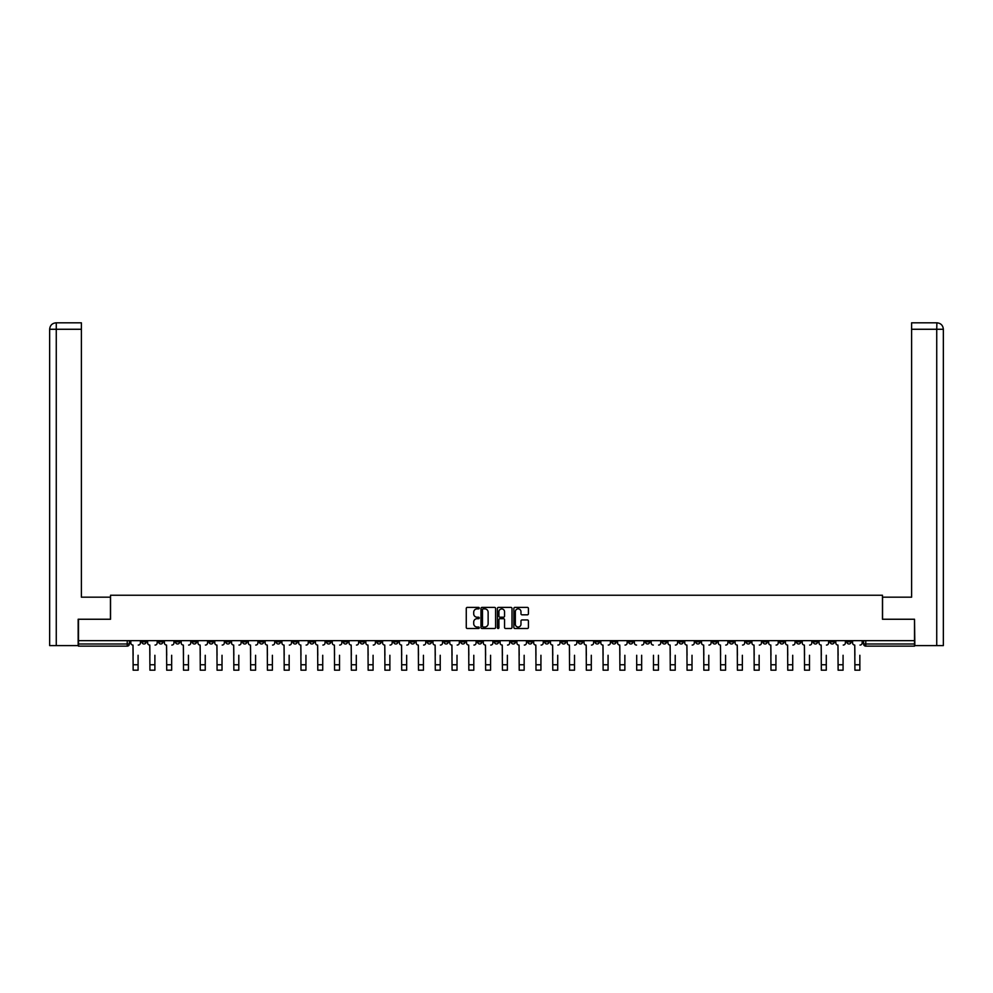 <?xml version="1.0" encoding="UTF-8"?>
<svg xmlns="http://www.w3.org/2000/svg" width="993" height="993" viewBox="0 0 993 993"><rect width="100%" height="100%" fill="white"/><g stroke="black" fill="none" stroke-linecap="round" stroke-linejoin="round"><path stroke-width="1.49" d="M479.284 608.126A0.745 0.745 0 0 0 478.552 607.393L467.318 607.393A1.055 1.055 0 0 0 466.263 608.448L466.263 627.452A1.055 1.055 0 0 0 467.318 628.507L478.552 628.507A0.745 0.745 0 0 0 479.284 627.775A0.745 0.745 0 0 0 478.552 627.03L477.099 627.03A3.376 3.376 0 0 1 473.711 623.654L473.711 622.065A3.376 3.376 0 0 1 477.099 618.689L478.552 618.689A0.745 0.745 0 0 0 479.284 617.944A0.745 0.745 0 0 0 478.552 617.212L477.099 617.212A3.376 3.376 0 0 1 473.711 613.835L473.711 612.247A3.376 3.376 0 0 1 477.099 608.87L478.552 608.87A0.745 0.745 0 0 0 479.284 608.126M695.77 640.659L695.77 641.838L700.077 641.838A2.147 2.147 0 0 1 697.918 643.985A2.147 2.147 0 0 1 695.77 641.838L695.77 640.659M595.055 640.659L595.055 641.838L599.362 641.838A2.147 2.147 0 0 1 597.215 643.985A2.147 2.147 0 0 1 595.055 641.838L595.055 640.659M578.274 640.659L578.274 641.838L582.581 641.838A2.147 2.147 0 0 1 580.421 643.985A2.147 2.147 0 0 1 578.274 641.838L578.274 640.659M477.559 640.659L477.559 641.838L481.866 641.838A2.147 2.147 0 0 1 479.718 643.985A2.147 2.147 0 0 1 477.559 641.838L477.559 640.659M460.777 640.659L460.777 641.838L465.084 641.838A2.147 2.147 0 0 1 462.924 643.985A2.147 2.147 0 0 1 460.777 641.838L460.777 640.659M443.995 640.659L443.995 641.838L448.302 641.838A2.147 2.147 0 0 1 446.142 643.985A2.147 2.147 0 0 1 443.995 641.838L443.995 640.659M410.419 640.659L410.419 641.838L414.726 641.838A2.147 2.147 0 0 1 412.579 643.985A2.147 2.147 0 0 1 410.419 641.838L410.419 640.659M376.856 641.838L376.856 640.659L376.856 641.838A2.147 2.147 0 0 0 379.003 643.985A2.147 2.147 0 0 1 376.856 641.838L381.151 641.838A2.147 2.147 0 0 1 379.003 643.985A2.147 2.147 0 0 0 381.151 641.838L381.151 640.659L381.151 641.838M360.062 641.838L360.062 640.659L360.062 641.838A2.147 2.147 0 0 0 362.222 643.985A2.147 2.147 0 0 1 360.062 641.838L364.369 641.838A2.147 2.147 0 0 1 362.222 643.985M343.28 641.838L343.28 640.659L343.28 641.838A2.147 2.147 0 0 0 345.44 643.985A2.147 2.147 0 0 1 343.28 641.838L347.587 641.838A2.147 2.147 0 0 1 345.44 643.985A2.147 2.147 0 0 0 347.587 641.838L347.587 640.659L347.587 641.838M326.498 640.659L326.498 641.838L330.806 641.838A2.147 2.147 0 0 1 328.646 643.985A2.147 2.147 0 0 1 326.498 641.838L326.498 640.659M309.717 640.659L309.717 641.838L314.011 641.838A2.147 2.147 0 0 1 311.864 643.985A2.147 2.147 0 0 1 309.717 641.838L309.717 640.659M292.923 640.659L292.923 641.838L297.23 641.838A2.147 2.147 0 0 1 295.082 643.985A2.147 2.147 0 0 1 292.923 641.838L292.923 640.659M276.141 641.838L276.141 640.659L276.141 641.838A2.147 2.147 0 0 0 278.288 643.985A2.147 2.147 0 0 1 276.141 641.838L280.448 641.838A2.147 2.147 0 0 1 278.288 643.985M242.565 641.838L242.565 640.659L242.565 641.838A2.147 2.147 0 0 0 244.725 643.985A2.147 2.147 0 0 1 242.565 641.838L246.872 641.838A2.147 2.147 0 0 1 244.725 643.985A2.147 2.147 0 0 0 246.872 641.838L246.872 640.659L246.872 641.838M225.783 641.838L225.783 640.659L225.783 641.838A2.147 2.147 0 0 0 227.943 643.985A2.147 2.147 0 0 1 225.783 641.838L230.091 641.838A2.147 2.147 0 0 1 227.943 643.985A2.147 2.147 0 0 0 230.091 641.838L230.091 640.659L230.091 641.838M209.002 641.838L209.002 640.659L209.002 641.838A2.147 2.147 0 0 0 211.149 643.985A2.147 2.147 0 0 1 209.002 641.838L213.309 641.838A2.147 2.147 0 0 1 211.149 643.985A2.147 2.147 0 0 0 213.309 641.838L213.309 640.659L213.309 641.838M192.22 641.838L192.22 640.659L192.22 641.838A2.147 2.147 0 0 0 194.367 643.985A2.147 2.147 0 0 1 192.22 641.838L196.515 641.838A2.147 2.147 0 0 1 194.367 643.985M175.426 641.838L175.426 640.659L175.426 641.838A2.147 2.147 0 0 0 177.586 643.985A2.147 2.147 0 0 1 175.426 641.838L179.733 641.838A2.147 2.147 0 0 1 177.586 643.985A2.147 2.147 0 0 0 179.733 641.838L179.733 640.659L179.733 641.838M158.644 641.838L158.644 640.659L158.644 641.838A2.147 2.147 0 0 0 160.792 643.985A2.147 2.147 0 0 1 158.644 641.838L162.951 641.838A2.147 2.147 0 0 1 160.792 643.985A2.147 2.147 0 0 0 162.951 641.838L162.951 640.659L162.951 641.838M527.37 614.828A1.055 1.055 0 0 0 528.425 613.773L528.425 608.448A1.055 1.055 0 0 0 527.37 607.393L514.908 607.393A1.055 1.055 0 0 0 513.853 608.448L513.853 627.452A1.055 1.055 0 0 0 514.908 628.507L527.37 628.507A1.055 1.055 0 0 0 528.425 627.452L528.425 621.01A1.055 1.055 0 0 0 527.37 619.955L522.033 619.955A1.055 1.055 0 0 0 520.977 621.01L520.977 624.212A2.83 2.83 0 0 1 518.147 627.03A2.83 2.83 0 0 1 515.33 624.212L515.33 611.688A2.83 2.83 0 0 1 518.147 608.87A2.83 2.83 0 0 1 520.977 611.688L520.977 613.773A1.055 1.055 0 0 0 522.033 614.828L527.37 614.828M56.266 645.599L49.65 645.599L49.65 329.266C50.035 325.344 52.182 323.197 56.092 322.812L81.389 322.812L81.389 329.266L56.266 329.266L56.266 645.599L78.162 645.599L78.162 619.247L110.546 619.247L110.546 595.241L882.454 595.241L882.454 619.247L914.516 619.247L914.516 640.659L78.484 640.659L78.484 643.985L129.375 643.985L129.375 640.659M78.484 619.247L78.484 640.659M495.581 608.448A1.055 1.055 0 0 0 494.514 607.393L482.052 607.393A1.055 1.055 0 0 0 480.997 608.448L480.997 627.452A1.055 1.055 0 0 0 482.052 628.507L494.514 628.507A1.055 1.055 0 0 0 495.581 627.452L495.581 608.448M498.486 607.393L510.948 607.393A1.055 1.055 0 0 1 512.003 608.448L512.003 627.452A1.055 1.055 0 0 1 510.948 628.507L505.611 628.507A1.055 1.055 0 0 1 504.556 627.452L504.556 619.744A1.055 1.055 0 0 0 503.501 618.689L499.963 618.689A1.055 1.055 0 0 0 498.908 619.744L498.908 627.775A0.745 0.745 0 0 1 498.163 628.507A0.745 0.745 0 0 1 497.419 627.775L497.419 608.448A1.055 1.055 0 0 1 498.486 607.393M863.625 640.659L863.625 643.985L914.516 643.985L914.516 646.145L865.772 646.145A2.147 2.147 0 0 1 863.625 643.985M914.516 640.659L914.516 643.985M129.375 643.985A2.147 2.147 0 0 1 127.228 646.145L78.484 646.145L78.484 643.985M851.138 640.659L851.138 641.838A2.147 2.147 0 0 1 848.99 643.985A2.147 2.147 0 0 1 846.83 641.838L851.138 641.838M846.83 640.659L846.83 641.838M834.356 640.659L834.356 641.838A2.147 2.147 0 0 1 832.208 643.985A2.147 2.147 0 0 1 830.049 641.838A2.147 2.147 0 0 0 832.208 643.985A2.147 2.147 0 0 0 834.356 641.838L830.049 641.838L830.049 640.659M817.574 640.659L817.574 641.838A2.147 2.147 0 0 1 815.414 643.985A2.147 2.147 0 0 1 813.267 641.838L817.574 641.838M813.267 640.659L813.267 641.838M800.78 640.659L800.78 641.838A2.147 2.147 0 0 1 798.633 643.985A2.147 2.147 0 0 1 796.485 641.838L800.78 641.838M796.485 640.659L796.485 641.838M783.998 641.838L783.998 640.659L783.998 641.838A2.147 2.147 0 0 1 781.851 643.985A2.147 2.147 0 0 1 779.691 641.838L783.998 641.838A2.147 2.147 0 0 1 781.851 643.985M779.691 640.659L779.691 641.838M767.217 640.659L767.217 641.838A2.147 2.147 0 0 1 765.057 643.985A2.147 2.147 0 0 1 762.909 641.838A2.147 2.147 0 0 0 765.057 643.985M762.909 640.659L762.909 641.838L767.217 641.838M750.435 640.659L750.435 641.838A2.147 2.147 0 0 1 748.275 643.985A2.147 2.147 0 0 1 746.128 641.838L750.435 641.838A2.147 2.147 0 0 1 748.275 643.985M746.128 640.659L746.128 641.838M733.641 640.659L733.641 641.838A2.147 2.147 0 0 1 731.493 643.985A2.147 2.147 0 0 1 729.334 641.838A2.147 2.147 0 0 0 731.493 643.985M729.334 640.659L729.334 641.838L733.641 641.838M716.859 640.659L716.859 641.838A2.147 2.147 0 0 1 714.712 643.985A2.147 2.147 0 0 1 712.552 641.838L716.859 641.838M712.552 640.659L712.552 641.838M700.077 640.659L700.077 641.838A2.147 2.147 0 0 1 697.918 643.985M683.283 640.659L683.283 641.838A2.147 2.147 0 0 1 681.136 643.985A2.147 2.147 0 0 1 678.989 641.838L683.283 641.838M678.989 640.659L678.989 641.838M666.502 640.659L666.502 641.838A2.147 2.147 0 0 1 664.354 643.985A2.147 2.147 0 0 1 662.194 641.838L666.502 641.838M662.194 640.659L662.194 641.838M649.72 640.659L649.72 641.838A2.147 2.147 0 0 1 647.56 643.985A2.147 2.147 0 0 1 645.413 641.838A2.147 2.147 0 0 0 647.56 643.985M645.413 640.659L645.413 641.838L649.72 641.838M632.938 640.659L632.938 641.838A2.147 2.147 0 0 1 630.778 643.985A2.147 2.147 0 0 1 628.631 641.838L632.938 641.838M628.631 640.659L628.631 641.838M616.144 640.659L616.144 641.838A2.147 2.147 0 0 1 613.997 643.985A2.147 2.147 0 0 1 611.849 641.838L616.144 641.838M611.849 640.659L611.849 641.838M599.362 640.659L599.362 641.838M582.581 640.659L582.581 641.838L582.581 640.659M565.787 640.659L565.787 641.838A2.147 2.147 0 0 1 563.639 643.985A2.147 2.147 0 0 1 561.492 641.838L565.787 641.838M561.492 640.659L561.492 641.838M549.005 640.659L549.005 641.838A2.147 2.147 0 0 1 546.858 643.985A2.147 2.147 0 0 1 544.698 641.838L549.005 641.838M544.698 640.659L544.698 641.838M532.223 640.659L532.223 641.838A2.147 2.147 0 0 1 530.076 643.985A2.147 2.147 0 0 1 527.916 641.838L532.223 641.838M527.916 640.659L527.916 641.838M515.441 640.659L515.441 641.838A2.147 2.147 0 0 1 513.282 643.985A2.147 2.147 0 0 1 511.134 641.838L515.441 641.838M511.134 640.659L511.134 641.838M498.647 640.659L498.647 641.838A2.147 2.147 0 0 1 496.5 643.985A2.147 2.147 0 0 1 494.353 641.838L498.647 641.838M494.353 640.659L494.353 641.838M481.866 640.659L481.866 641.838A2.147 2.147 0 0 1 479.718 643.985M465.084 640.659L465.084 641.838M448.302 641.838L448.302 640.659L448.302 641.838A2.147 2.147 0 0 1 446.142 643.985M431.508 640.659L431.508 641.838A2.147 2.147 0 0 1 429.361 643.985A2.147 2.147 0 0 1 427.213 641.838A2.147 2.147 0 0 0 429.361 643.985A2.147 2.147 0 0 0 431.508 641.838L427.213 641.838L427.213 640.659M414.726 641.838L414.726 640.659L414.726 641.838A2.147 2.147 0 0 1 412.579 643.985M397.945 640.659L397.945 641.838A2.147 2.147 0 0 1 395.785 643.985A2.147 2.147 0 0 1 393.638 641.838A2.147 2.147 0 0 0 395.785 643.985M393.638 640.659L393.638 641.838L397.945 641.838M364.369 640.659L364.369 641.838L364.369 640.659M330.806 641.838L330.806 640.659L330.806 641.838A2.147 2.147 0 0 1 328.646 643.985M314.011 641.838L314.011 640.659L314.011 641.838A2.147 2.147 0 0 1 311.864 643.985M297.23 641.838L297.23 640.659L297.23 641.838A2.147 2.147 0 0 1 295.082 643.985M280.448 640.659L280.448 641.838L280.448 640.659M263.666 641.838L263.666 640.659L263.666 641.838A2.147 2.147 0 0 1 261.507 643.985A2.147 2.147 0 0 1 259.359 641.838L263.666 641.838A2.147 2.147 0 0 1 261.507 643.985M259.359 640.659L259.359 641.838M196.515 640.659L196.515 641.838L196.515 640.659M146.17 640.659L146.17 641.838A2.147 2.147 0 0 1 144.01 643.985A2.147 2.147 0 0 1 141.862 641.838A2.147 2.147 0 0 0 144.01 643.985A2.147 2.147 0 0 0 146.17 641.838L146.17 640.659M141.862 640.659L141.862 641.838L146.17 641.838M483.219 608.87A0.745 0.745 0 0 0 482.474 609.603L482.474 626.298A0.745 0.745 0 0 0 483.219 627.03L484.745 627.03A3.376 3.376 0 0 0 488.134 623.654L488.134 612.247A3.376 3.376 0 0 0 484.745 608.87L483.219 608.87M504.556 611.75A2.83 2.83 0 0 0 501.726 608.92A2.83 2.83 0 0 0 498.908 611.75L498.908 616.156A1.055 1.055 0 0 0 499.963 617.212L503.501 617.212A1.055 1.055 0 0 0 504.556 616.156L504.556 611.75M130.828 642.918L130.828 640.659L130.828 642.918A2.147 2.147 0 0 0 132.988 645.065L133.149 655.281M132.988 645.065L133.149 670.188L138.089 670.188L138.089 655.281M140.41 642.918L140.41 640.659L140.41 642.918A2.147 2.147 0 0 1 138.25 645.065M138.089 670.188L133.149 670.188M147.622 642.918L147.622 640.659L147.622 642.918A2.147 2.147 0 0 0 149.769 645.065L149.931 655.281M149.769 645.065L149.931 670.188L154.883 670.188L154.883 655.281M157.192 642.918L157.192 640.659L157.192 642.918A2.147 2.147 0 0 1 155.045 645.065M164.404 642.918L164.404 640.659L164.404 642.918A2.147 2.147 0 0 0 166.551 645.065L166.712 655.281M166.551 645.065L166.712 670.188L171.665 670.188L171.665 655.281M173.974 642.918L173.974 640.659L173.974 642.918A2.147 2.147 0 0 1 171.826 645.065M110.446 619.247L110.446 597.178L81.389 597.178L81.389 329.266M56.266 322.812L56.266 329.266L49.65 329.266L49.65 581.042L49.65 329.266C50.022 325.356 52.182 323.197 56.105 322.812M882.554 619.247L882.554 597.178L911.611 597.178L911.611 322.812L936.883 322.812L936.734 329.266L911.611 329.266M943.35 645.599L943.35 581.042L943.35 645.599L914.838 645.599L914.516 619.247M936.734 645.599L936.734 329.266L943.35 329.266L943.35 581.042L943.35 329.266C942.965 325.344 940.818 323.197 936.908 322.812M154.883 670.188L149.931 670.188M171.665 670.188L166.712 670.188M181.185 642.918L181.185 640.659L181.185 642.918A2.147 2.147 0 0 0 183.345 645.065L183.506 655.281M183.345 645.065L183.506 670.188L188.447 670.188L188.447 655.281M190.768 642.918L190.768 640.659L190.768 642.918A2.147 2.147 0 0 1 188.608 645.065M197.967 642.918L197.967 640.659L197.967 642.918A2.147 2.147 0 0 0 200.127 645.065L200.288 655.281M200.127 645.065L200.288 670.188L205.241 670.188L205.241 655.281M207.549 642.918L207.549 640.659L207.549 642.918A2.147 2.147 0 0 1 205.402 645.065M214.761 642.918L214.761 640.659L214.761 642.918A2.147 2.147 0 0 0 216.908 645.065L217.07 655.281M216.908 645.065L217.07 670.188L222.022 670.188L222.022 655.281M224.331 642.918L224.331 640.659L224.331 642.918A2.147 2.147 0 0 1 222.184 645.065M188.447 670.188L183.506 670.188M205.241 670.188L200.288 670.188M222.022 670.188L217.07 670.188M231.543 642.918L231.543 640.659L231.543 642.918A2.147 2.147 0 0 0 233.69 645.065L233.851 655.281M233.69 645.065L233.851 670.188L238.804 670.188L238.804 655.281M241.113 642.918L241.113 640.659L241.113 642.918A2.147 2.147 0 0 1 238.965 645.065M238.804 670.188L233.851 670.188M248.324 642.918L248.324 640.659L248.324 642.918A2.147 2.147 0 0 0 250.484 645.065L250.646 655.281M250.484 645.065L250.646 670.188L255.586 670.188L255.586 655.281M257.907 642.918L257.907 640.659L257.907 642.918A2.147 2.147 0 0 1 255.747 645.065M255.586 670.188L250.646 670.188M265.119 642.918L265.119 640.659L265.119 642.918A2.147 2.147 0 0 0 267.266 645.065L267.427 655.281M267.266 645.065L267.427 670.188L272.38 670.188L272.38 655.281M274.689 642.918L274.689 640.659L274.689 642.918A2.147 2.147 0 0 1 272.541 645.065M272.38 670.188L267.427 670.188M281.9 642.918L281.9 640.659L281.9 642.918A2.147 2.147 0 0 0 284.048 645.065L284.209 655.281M284.048 645.065L284.209 670.188L289.162 670.188L289.162 655.281M291.47 642.918L291.47 640.659L291.47 642.918A2.147 2.147 0 0 1 289.323 645.065M289.162 670.188L284.209 670.188M298.682 642.918L298.682 640.659L298.682 642.918A2.147 2.147 0 0 0 300.829 645.065L300.991 655.281M300.829 645.065L300.991 670.188L305.943 670.188L305.943 655.281M308.264 642.918L308.264 640.659L308.264 642.918A2.147 2.147 0 0 1 306.105 645.065M305.943 670.188L300.991 670.188M315.464 642.918L315.464 640.659L315.464 642.918A2.147 2.147 0 0 0 317.623 645.065L317.785 655.281M317.623 645.065L317.785 670.188L322.725 670.188L322.725 655.281M325.046 642.918L325.046 640.659L325.046 642.918A2.147 2.147 0 0 1 322.886 645.065M322.725 670.188L317.785 670.188M332.258 642.918L332.258 640.659L332.258 642.918A2.147 2.147 0 0 0 334.405 645.065L334.567 655.281M334.405 645.065L334.567 670.188L339.519 670.188L339.519 655.281M341.828 642.918L341.828 640.659L341.828 642.918A2.147 2.147 0 0 1 339.68 645.065M339.519 670.188L334.567 670.188M349.039 642.918L349.039 640.659L349.039 642.918A2.147 2.147 0 0 0 351.187 645.065L351.348 655.281M351.187 645.065L351.348 670.188L356.301 670.188L356.301 655.281M358.61 642.918L358.61 640.659L358.61 642.918A2.147 2.147 0 0 1 356.462 645.065M356.301 670.188L351.348 670.188M365.821 642.918L365.821 640.659L365.821 642.918A2.147 2.147 0 0 0 367.981 645.065L368.142 655.281M367.981 645.065L368.142 670.188L373.083 670.188L373.083 655.281M375.404 642.918L375.404 640.659L375.404 642.918A2.147 2.147 0 0 1 373.244 645.065M373.083 670.188L368.142 670.188M382.603 642.918L382.603 640.659L382.603 642.918A2.147 2.147 0 0 0 384.763 645.065L384.924 655.281M384.763 645.065L384.924 670.188L389.877 670.188L389.877 655.281M392.185 642.918L392.185 640.659L392.185 642.918A2.147 2.147 0 0 1 390.038 645.065M389.877 670.188L384.924 670.188M399.397 642.918L399.397 640.659L399.397 642.918A2.147 2.147 0 0 0 401.544 645.065L401.706 655.281M401.544 645.065L401.706 670.188L406.658 670.188L406.658 655.281M408.967 642.918L408.967 640.659L408.967 642.918A2.147 2.147 0 0 1 406.82 645.065M406.658 670.188L401.706 670.188M416.179 642.918L416.179 640.659L416.179 642.918A2.147 2.147 0 0 0 418.326 645.065L418.487 655.281M418.326 645.065L418.487 670.188L423.44 670.188L423.44 655.281M425.761 642.918L425.761 640.659L425.761 642.918A2.147 2.147 0 0 1 423.601 645.065M423.44 670.188L418.487 670.188M432.96 642.918L432.96 640.659L432.96 642.918A2.147 2.147 0 0 0 435.12 645.065L435.282 655.281M435.12 645.065L435.282 670.188L440.222 670.188L440.222 655.281M442.543 642.918L442.543 640.659L442.543 642.918A2.147 2.147 0 0 1 440.383 645.065M440.222 670.188L435.282 670.188M449.755 642.918L449.755 640.659L449.755 642.918A2.147 2.147 0 0 0 451.902 645.065L452.063 655.281M451.902 645.065L452.063 670.188L457.016 670.188L457.016 655.281M459.325 642.918L459.325 640.659L459.325 642.918A2.147 2.147 0 0 1 457.177 645.065M457.016 670.188L452.063 670.188M466.536 642.918L466.536 640.659L466.536 642.918A2.147 2.147 0 0 0 468.684 645.065L468.845 655.281M468.684 645.065L468.845 670.188L473.798 670.188L473.798 655.281M476.106 642.918L476.106 640.659L476.106 642.918A2.147 2.147 0 0 1 473.959 645.065M473.798 670.188L468.845 670.188M483.318 642.918L483.318 640.659L483.318 642.918A2.147 2.147 0 0 0 485.465 645.065L485.627 655.281M485.465 645.065L485.627 670.188L490.579 670.188L490.579 655.281M492.9 642.918L492.9 640.659L492.9 642.918A2.147 2.147 0 0 1 490.741 645.065M490.579 670.188L485.627 670.188M500.1 642.918L500.1 640.659L500.1 642.918A2.147 2.147 0 0 0 502.259 645.065L502.421 655.281M502.259 645.065L502.421 670.188L507.373 670.188L507.373 655.281M509.682 642.918L509.682 640.659L509.682 642.918A2.147 2.147 0 0 1 507.535 645.065M507.373 670.188L502.421 670.188M516.894 642.918L516.894 640.659L516.894 642.918A2.147 2.147 0 0 0 519.041 645.065L519.202 655.281M519.041 645.065L519.202 670.188L524.155 670.188L524.155 655.281M526.464 642.918L526.464 640.659L526.464 642.918A2.147 2.147 0 0 1 524.316 645.065M524.155 670.188L519.202 670.188M533.675 642.918L533.675 640.659L533.675 642.918A2.147 2.147 0 0 0 535.823 645.065L535.984 655.281M535.823 645.065L535.984 670.188L540.937 670.188L540.937 655.281M543.245 642.918L543.245 640.659L543.245 642.918A2.147 2.147 0 0 1 541.098 645.065M540.937 670.188L535.984 670.188M550.457 642.918L550.457 640.659L550.457 642.918A2.147 2.147 0 0 0 552.617 645.065L552.778 655.281M552.617 645.065L552.778 670.188L557.718 670.188L557.718 655.281M560.04 642.918L560.04 640.659L560.04 642.918A2.147 2.147 0 0 1 557.88 645.065M557.718 670.188L552.778 670.188M567.239 642.918L567.239 640.659L567.239 642.918A2.147 2.147 0 0 0 569.399 645.065L569.56 655.281M569.399 645.065L569.56 670.188L574.513 670.188L574.513 655.281M576.821 642.918L576.821 640.659L576.821 642.918A2.147 2.147 0 0 1 574.674 645.065M574.513 670.188L569.56 670.188M584.033 642.918L584.033 640.659L584.033 642.918A2.147 2.147 0 0 0 586.18 645.065L586.342 655.281M586.18 645.065L586.342 670.188L591.294 670.188L591.294 655.281M593.603 642.918L593.603 640.659L593.603 642.918A2.147 2.147 0 0 1 591.456 645.065M591.294 670.188L586.342 670.188M600.815 642.918L600.815 640.659L600.815 642.918A2.147 2.147 0 0 0 602.962 645.065L603.123 655.281M602.962 645.065L603.123 670.188L608.076 670.188L608.076 655.281M610.397 642.918L610.397 640.659L610.397 642.918A2.147 2.147 0 0 1 608.237 645.065M608.076 670.188L603.123 670.188M617.596 642.918L617.596 640.659L617.596 642.918A2.147 2.147 0 0 0 619.756 645.065L619.917 655.281M619.756 645.065L619.917 670.188L624.858 670.188L624.858 655.281M627.179 642.918L627.179 640.659L627.179 642.918A2.147 2.147 0 0 1 625.019 645.065M624.858 670.188L619.917 670.188M636.699 670.188L641.652 670.188L636.699 670.188L636.699 655.281M636.538 645.065L636.538 645.065A2.147 2.147 0 0 1 634.39 642.918L634.39 640.659L634.39 642.918M641.652 655.281L641.652 670.188M641.813 645.065A2.147 2.147 0 0 0 643.96 642.918L643.96 640.659L643.96 642.918M653.481 670.188L658.433 670.188L653.481 670.188L653.481 655.281M653.32 645.065L653.32 645.065A2.147 2.147 0 0 1 651.172 642.918L651.172 640.659L651.172 642.918M658.433 655.281L658.433 670.188M658.595 645.065A2.147 2.147 0 0 0 660.742 642.918L660.742 640.659L660.742 642.918M667.954 642.918L667.954 640.659L667.954 642.918A2.147 2.147 0 0 0 670.114 645.065L670.275 655.281M670.114 645.065L670.275 670.188L675.215 670.188L675.215 655.281M677.536 642.918L677.536 640.659L677.536 642.918A2.147 2.147 0 0 1 675.377 645.065M675.215 670.188L670.275 670.188M684.736 642.918L684.736 640.659L684.736 642.918A2.147 2.147 0 0 0 686.895 645.065L687.057 655.281M686.895 645.065L687.057 670.188L692.009 670.188L692.009 655.281M694.318 642.918L694.318 640.659L694.318 642.918A2.147 2.147 0 0 1 692.171 645.065M692.009 670.188L687.057 670.188M701.53 642.918L701.53 640.659L701.53 642.918A2.147 2.147 0 0 0 703.677 645.065L703.838 655.281M703.677 645.065L703.838 670.188L708.791 670.188L708.791 655.281M711.1 642.918L711.1 640.659L711.1 642.918A2.147 2.147 0 0 1 708.952 645.065M708.791 670.188L703.838 670.188M718.311 642.918L718.311 640.659L718.311 642.918A2.147 2.147 0 0 0 720.459 645.065L720.62 655.281M720.459 645.065L720.62 670.188L725.573 670.188L725.573 655.281M727.881 642.918L727.881 640.659L727.881 642.918A2.147 2.147 0 0 1 725.734 645.065M725.573 670.188L720.62 670.188M735.093 642.918L735.093 640.659L735.093 642.918A2.147 2.147 0 0 0 737.253 645.065L737.414 655.281M737.253 645.065L737.414 670.188L742.354 670.188L742.354 655.281M744.676 642.918L744.676 640.659L744.676 642.918A2.147 2.147 0 0 1 742.516 645.065M751.887 642.918L751.887 640.659L751.887 642.918A2.147 2.147 0 0 0 754.035 645.065L754.196 655.281M754.035 645.065L754.196 670.188L759.149 670.188L759.149 655.281M761.457 642.918L761.457 640.659L761.457 642.918A2.147 2.147 0 0 1 759.31 645.065M768.669 642.918L768.669 640.659L768.669 642.918A2.147 2.147 0 0 0 770.816 645.065L770.978 655.281M770.816 645.065L770.978 670.188L775.93 670.188L775.93 655.281M778.239 642.918L778.239 640.659L778.239 642.918A2.147 2.147 0 0 1 776.092 645.065M785.451 642.918L785.451 640.659L785.451 642.918A2.147 2.147 0 0 0 787.598 645.065L787.759 655.281M787.598 645.065L787.759 670.188L792.712 670.188L792.712 655.281M795.033 642.918L795.033 640.659L795.033 642.918A2.147 2.147 0 0 1 792.873 645.065M802.232 642.918L802.232 640.659L802.232 642.918A2.147 2.147 0 0 0 804.392 645.065L804.553 655.281M804.392 645.065L804.553 670.188L809.494 670.188L809.494 655.281M811.815 642.918L811.815 640.659L811.815 642.918A2.147 2.147 0 0 1 809.655 645.065M742.354 670.188L737.414 670.188M759.149 670.188L754.196 670.188M775.93 670.188L770.978 670.188M792.712 670.188L787.759 670.188M809.494 670.188L804.553 670.188M819.026 642.918L819.026 640.659L819.026 642.918A2.147 2.147 0 0 0 821.174 645.065L821.335 655.281M821.174 645.065L821.335 670.188L826.288 670.188L826.288 655.281M828.596 642.918L828.596 640.659L828.596 642.918A2.147 2.147 0 0 1 826.449 645.065M826.288 670.188L821.335 670.188M835.808 642.918L835.808 640.659L835.808 642.918A2.147 2.147 0 0 0 837.955 645.065L838.117 655.281M837.955 645.065L838.117 670.188L843.069 670.188L843.069 655.281M845.378 642.918L845.378 640.659L845.378 642.918A2.147 2.147 0 0 1 843.231 645.065M843.069 670.188L838.117 670.188M852.59 642.918L852.59 640.659L852.59 642.918A2.147 2.147 0 0 0 854.75 645.065L854.911 655.281M854.75 645.065L854.911 670.188L859.851 670.188L859.851 655.281M862.172 642.918L862.172 640.659L862.172 642.918A2.147 2.147 0 0 1 860.012 645.065M859.851 670.188L854.911 670.188M127.228 640.659L127.228 646.145M865.772 640.659L865.772 646.145M138.089 664.751L133.149 664.751M49.65 329.266L49.65 581.042M154.883 664.751L149.931 664.751M171.665 664.751L166.712 664.751M188.447 664.751L183.506 664.751M205.241 664.751L200.288 664.751M222.022 664.751L217.07 664.751M238.804 664.751L233.851 664.751M255.586 664.751L250.646 664.751M272.38 664.751L267.427 664.751M289.162 664.751L284.209 664.751M305.943 664.751L300.991 664.751M322.725 664.751L317.785 664.751M339.519 664.751L334.567 664.751M356.301 664.751L351.348 664.751M373.083 664.751L368.142 664.751M389.877 664.751L384.924 664.751M406.658 664.751L401.706 664.751M423.44 664.751L418.487 664.751M440.222 664.751L435.282 664.751M457.016 664.751L452.063 664.751M473.798 664.751L468.845 664.751M490.579 664.751L485.627 664.751M507.373 664.751L502.421 664.751M524.155 664.751L519.202 664.751M540.937 664.751L535.984 664.751M557.718 664.751L552.778 664.751M574.513 664.751L569.56 664.751M591.294 664.751L586.342 664.751M608.076 664.751L603.123 664.751M624.858 664.751L619.917 664.751M641.652 664.751L636.699 664.751M658.433 664.751L653.481 664.751M675.215 664.751L670.275 664.751M692.009 664.751L687.057 664.751M708.791 664.751L703.838 664.751M725.573 664.751L720.62 664.751M742.354 664.751L737.414 664.751M759.149 664.751L754.196 664.751M775.93 664.751L770.978 664.751M792.712 664.751L787.759 664.751M809.494 664.751L804.553 664.751M826.288 664.751L821.335 664.751M843.069 664.751L838.117 664.751M859.851 664.751L854.911 664.751"/></g></svg>
